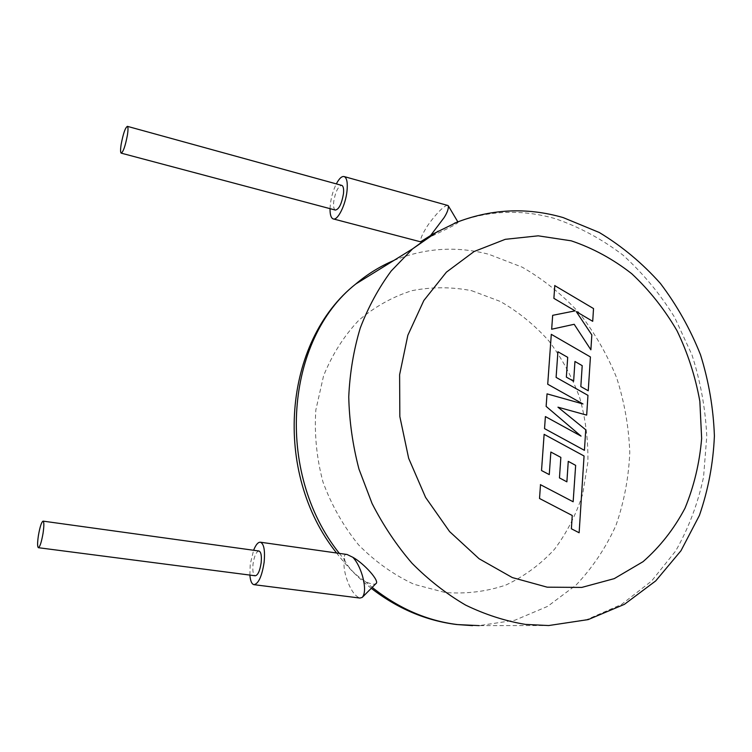 <?xml version="1.0" encoding="UTF-8"?>
<svg xmlns="http://www.w3.org/2000/svg" width="752" height="752" viewBox="0 0 752 752"><rect width="100%" height="100%" fill="white"/><g stroke="black" fill="none" stroke-linecap="round" stroke-linejoin="round"><path stroke-width="0.56" stroke-dasharray="3.76 2.82" d="M575.543 465.385L573.033 501.791L540.397 484.655L539.4 498.501L572.131 515.515L571.266 528.788L579.012 532.773L583.937 456.032L544.006 434.365L541.412 470.564L549.148 474.634L550.737 452.065L560.738 457.413L559.338 477.934L566.764 481.853L568.136 461.371L575.543 465.385M584.304 450.363L585.629 429.806L557.852 407.208L586.569 415.095L587.838 395.383L555.991 377.419L557.796 351.786L567.591 357.379L566.237 377.156L573.513 381.255L574.838 361.515L582.086 365.698L580.713 386.622L588.13 390.796L590.301 357.003L551.188 334.386L547.606 384.263L582.847 403.993L546.911 393.898L546.018 406.428L580.929 436.141L545.285 416.599L544.42 428.64L584.304 450.363M593.413 308.611L554.694 285.572L553.773 298.412L574.979 310.914L552.551 315.37L551.554 329.273L574.077 324.338L590.762 349.849L591.721 334.969L576.164 311.666L592.595 321.358L593.525 308.564M335.298 210.062C333.775 209.206 333.258 206.386 333.728 201.602C335.401 191.948 338.024 186.524 341.587 185.34M330.034 208.661L330.344 204.309C331.303 196.817 333.296 190.012 336.323 183.892M447.572 205.409C442.665 205.174 427.813 224.237 425.162 229.661C421.515 235.884 420.067 239.869 420.8 241.627L420.518 241.806M258.989 551.009C256.31 551.536 254.336 555.841 253.048 563.925C252.39 570.871 253.114 574.819 255.219 575.778M347.029 554.478C344.707 554.262 343.871 555.559 344.529 558.351L344.736 560.174C348.044 567.572 354.812 574.613 365.04 581.305C369.025 583.326 372.118 584.285 374.327 584.172L375.831 583.702M344.529 558.351C343.373 562.994 343.908 569.236 346.117 577.104C350.018 589.079 354.606 596.063 359.879 598.056M249.871 575.083L250.228 564.32L253.603 550.267M430.558 235.555L433.669 233.646M393.747 260.521C424.861 247.906 456.577 245.838 488.894 254.317L522.17 267.157C543.188 279.236 562.158 294.446 579.068 312.776C594.522 332.553 607.052 354.248 616.678 377.852C624.461 402.17 628.822 427.023 629.772 452.403C628.7 477.689 624.094 502.016 615.954 525.385C605.83 547.776 592.529 567.675 576.041 585.084L547.644 606.366L514.923 620.212L479.221 625.617L548.697 625.542L586.842 619.592L621.603 604.382L651.561 581.061L675.644 551.019C688.616 528.214 697.922 503.549 703.562 477.012L706.777 436.226C705.432 408.552 700.497 381.433 691.962 354.888L674.6 317.288C660.059 293.853 642.857 273.136 622.994 255.125C601.873 239.033 579.181 226.841 554.91 218.559C522.048 209.206 489.627 210.353 457.639 222L457.987 222.16C459.632 223.936 419.597 241.307 420.8 241.627M471.683 290.704L500.296 301.449C518.372 311.807 534.578 324.986 548.904 340.976C561.894 358.262 572.169 377.203 579.745 397.808C585.601 418.977 588.318 440.456 587.876 462.226L582.725 493.923C576.314 514.246 566.905 532.698 554.506 549.27C540.547 564.376 524.36 576.286 505.964 585C486.619 591.58 466.4 594.089 445.306 592.538L414.108 584.323C393.804 574.913 375.304 561.772 358.591 544.89C343.42 526.174 331.547 505.222 322.984 482.023C316.63 458.118 314.251 434.111 315.831 410L323.576 375.793C332.224 354.521 343.937 336.05 358.704 320.371C374.844 306.694 392.6 296.786 411.983 290.657C431.827 286.803 451.726 286.822 471.683 290.704M339.34 553.387L344.736 560.174M365.04 581.305L372.184 587.387M333.54 218.982L333.033 218.851M479.221 625.617L472.557 625.636M371.272 588.308C358.403 578.166 346.841 566.397 336.595 552.993M362.802 596.844L362.22 597.436"/><path stroke-width="1.13" d="M540.509 484.636L539.522 498.482L572.253 515.505L571.379 528.769L579.134 532.764L584.06 456.003L544.128 434.336L541.525 470.545L549.27 474.606L550.859 452.037L560.86 457.395L559.46 477.905L566.886 481.835L568.258 461.352L575.656 465.366L573.156 501.772L540.397 484.655M586.692 415.057L587.951 395.355L556.104 377.382L557.909 351.748L567.704 357.332L566.35 377.109L573.626 381.217L574.951 361.468L582.208 365.66L580.835 386.594L588.252 390.758L590.423 356.956L551.301 334.339L547.719 384.225L582.96 403.956L547.033 393.86L546.131 406.39L581.042 436.113L545.397 416.561L544.533 428.612L584.426 450.335L585.742 429.777L557.965 407.18L586.569 415.095M554.807 285.516L553.886 298.356L575.101 310.867L552.673 315.323L551.667 329.226L574.19 324.291L590.884 349.802L591.833 334.922L576.276 311.619L592.708 321.311L593.525 308.564L554.694 285.572M341.587 185.34L341.906 185.434C343.401 186.28 343.918 189.081 343.457 193.828C341.615 204.074 338.889 209.488 335.298 210.062L121.316 153.173M127.436 134.965C125.34 145.982 123.243 152.045 121.157 153.135C120.386 152.44 120.376 149.554 121.138 144.469C123.215 133.527 125.311 127.492 127.417 126.355C128.178 127.032 128.188 129.899 127.436 134.965M333.54 218.982L420.518 241.806L430.558 235.555L444.122 217.591C447.243 212.656 448.643 208.746 448.324 205.841L447.572 205.409M336.323 183.892C339.284 178.318 341.963 175.893 344.36 176.626C346.907 178.064 347.791 182.858 347.01 190.989C345.6 205.211 337.432 221.257 333.033 218.851C330.955 217.836 329.949 214.442 330.034 208.661M38.39 547.7L255.219 575.778C257.889 575.252 259.863 570.928 261.151 562.806C261.79 555.878 261.076 551.94 258.989 551.009L43.08 521.127C41.548 521.879 40.006 526.588 38.446 535.264C37.346 542.681 37.327 546.826 38.39 547.7C39.903 546.958 41.454 542.23 43.014 533.506C44.105 526.09 44.124 521.963 43.08 521.127M253.95 584.671L359.879 598.056L362.22 597.436C365.275 593.685 365.331 586.419 362.389 575.628C359.879 567.516 356.711 561.415 352.876 557.307L347.029 554.478L260.418 542.211C263.971 543.79 265.202 550.52 264.112 562.393C261.903 576.342 258.519 583.768 253.95 584.671C251.732 584.125 250.369 580.929 249.871 575.083M362.802 596.844L375.831 583.702C380.437 581.578 364.1 563.474 352.876 557.307M457.376 222.009L433.669 233.646L412.538 248.903L355.734 284.03C285.581 339.227 274.311 471.711 339.34 553.387M253.603 550.267C255.83 544.711 258.105 542.032 260.418 542.211M372.184 587.387C398.635 608.415 427.089 620.814 457.536 624.583L479.221 625.617M454.396 223.222C490.257 208.868 526.503 206.988 563.154 217.582L599.278 232.49C621.951 246.195 642.33 263.191 660.416 283.457C676.913 305.246 690.28 329.019 700.507 354.794C708.788 381.292 713.413 408.345 714.4 435.953C713.225 463.458 708.224 489.947 699.398 515.449L680.983 550.727L655.725 580.901L624.386 604.354L588.158 619.61L548.697 625.542L525.413 624.395C505.147 621.02 485.2 614.581 465.582 605.078C446.434 593.873 428.593 579.952 412.068 563.314C396.558 545.303 383.229 525.366 372.071 503.511L358.967 469.088C352.707 445.175 349.304 421.101 348.749 396.859C349.83 372.87 353.675 349.924 360.264 328.013C368.32 307.004 378.632 287.997 391.209 270.983L412.538 248.903L438.153 231.155M547.212 587.18L581.794 587.415L614.243 578.636L643.035 561.688C660.049 546.779 674.036 528.947 684.997 508.211C694.03 486.262 699.586 463.016 701.644 438.463L699.858 401.408C695.44 376.724 687.807 353.12 676.941 330.607C664.401 309.138 649.343 290.178 631.755 273.728C613.002 259.073 592.82 248.104 571.21 240.819L538.178 235.827L505.259 239.324L474.108 251.516L446.406 272.158L423.827 300.518L407.838 335.298L399.613 374.712L399.838 416.542L408.656 458.288L425.585 497.41L449.583 531.57L479.118 558.764L512.328 577.574L547.212 587.18M393.747 260.521C380.127 266.283 367.455 274.113 355.734 284.03C283.062 341.323 272.224 472.275 336.595 552.993M472.557 625.636L456.577 624.517C425.895 620.654 397.46 608.584 371.272 588.308M447.957 205.512L344.36 176.626M457.808 221.831L448.324 205.841M341.906 185.434L127.417 126.355"/></g></svg>
